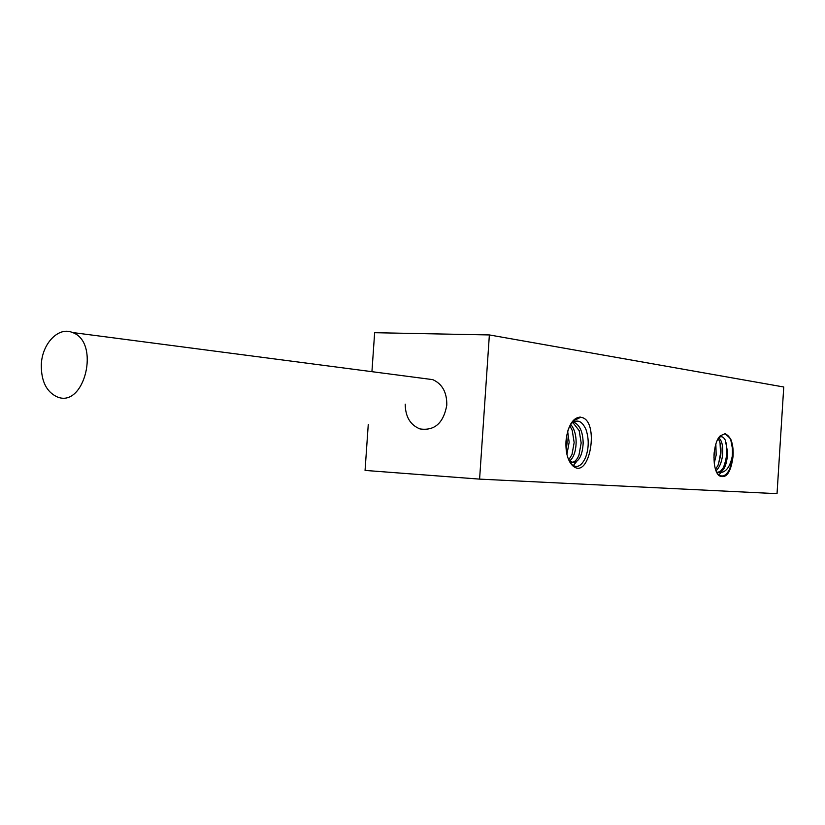<?xml version="1.0" encoding="UTF-8"?>
<svg xmlns="http://www.w3.org/2000/svg" width="825" height="825" viewBox="0 0 825 825"><rect width="100%" height="100%" fill="white"/><g stroke="black" fill="none" stroke-linecap="round" stroke-linejoin="round"><path stroke-width="1.24" d="M714.233 463.165L716.162 455.132L715.852 444.18M714.625 449.316L713.914 457.772M716.038 470.745C719.41 467.641 721.576 462.567 722.535 455.513C723.298 446.325 722.009 440.437 718.668 437.858M718.09 438.828L719.049 440.333C720.823 444.046 721.38 449.078 720.72 455.41L718.018 465.321L715.533 469.322M718.843 437.59C721.318 435.889 723.473 436.745 725.319 440.168L727.413 451.265L727.114 455.792L723.566 467.393L720.792 470.91L717.709 472.447M727.413 451.265L727.382 455.812C726.392 465.651 723.68 471.24 719.256 472.601L719.039 472.622C725.587 472.89 730.001 467.404 732.28 456.153C733.105 443.19 730.62 435.734 724.845 433.806L720.215 435.837C712.501 443.149 711.831 470.157 719.214 475.757C726.299 479.077 730.919 472.56 733.074 456.215L733.167 452.337L733.002 456.204L729.764 468.961C726.248 475.788 722.422 477.623 718.286 474.447L717.337 473.426M566.692 435.703L567.177 442.138L566.208 450.213M566.919 454.369L569.157 442.252L567.662 431.434M569.858 425.752L572.251 430.495L574.159 442.551L571.993 454.534L568.724 459.917M569.724 460.938C573.653 457.555 575.788 451.461 576.149 442.664C576.118 434.765 574.272 428.649 570.622 424.318M572.705 422.348L579.202 430.671L581.171 442.973L578.944 455.173C577.149 459.463 574.942 461.866 572.303 462.382M569.075 460.701L570.158 461.783L574.19 462.536C579.511 460.876 582.502 454.389 583.172 443.087C582.873 431.537 579.593 424.504 573.313 421.967M572.88 462.516L568.703 459.907M570.9 423.864C577.005 418.78 582.048 420.698 586.018 429.619C589.071 438.9 588.947 448.15 585.626 457.349C581.677 466.012 577.118 468.445 571.952 464.661L569.745 461.979M566.301 438.25L565.991 441.385C565.538 452.482 567.713 460.536 572.509 465.568C589.885 481.882 600.352 419.079 580.676 417.285L572.962 421.059L571.333 423.173M568.435 428.99L567.93 430.526M368.27 424.359L365.062 470.415L479.593 479.119L489.369 334.94L374.643 332.702L371.931 371.673M580.46 417.502L579.243 417.12M570.982 423.555L568.446 428.887M573.241 465.62L576.634 461.515M571.395 462.433L569.776 462.041M566.517 436.827C569.064 423.844 573.788 417.275 580.687 417.12L580.676 417.285M479.593 479.119L777.037 493.67L783.75 386.997L489.369 334.94M725.031 433.62L730.548 438.642L733.157 452.337M725.041 433.476L730.558 438.663C733.899 446.872 733.972 456.173 730.764 466.558M726.361 442.922L726.918 453.678L724.845 464.774M720.895 472.777L718.884 474.932M720.039 442.901L720.534 453.368L718.534 464.124M714.244 451.945L713.965 455.369M719.256 472.601L716.822 472.488M716.564 471.972L719.039 472.622M419.935 428.918C434.548 431.052 443.51 423.132 446.799 405.147C446.975 392.432 442.303 383.924 432.764 379.634L425.473 378.685L432.764 379.634C442.303 383.924 446.975 392.432 446.799 405.147C443.51 423.132 434.548 431.052 419.935 428.918C410.283 424.978 405.374 416.728 405.209 404.157M41.302 364.99C41.848 343.85 58.472 326.246 72.466 332.516C100.64 342.024 84.624 408.705 57.152 396.877C46.499 391.916 41.209 381.284 41.302 364.99M569.508 460.752L570.158 461.783M571.952 464.671L572.509 465.568M572.467 462.423L574.19 462.536M718.286 474.447L719.214 475.757M432.764 379.634L72.466 332.516"/></g></svg>
